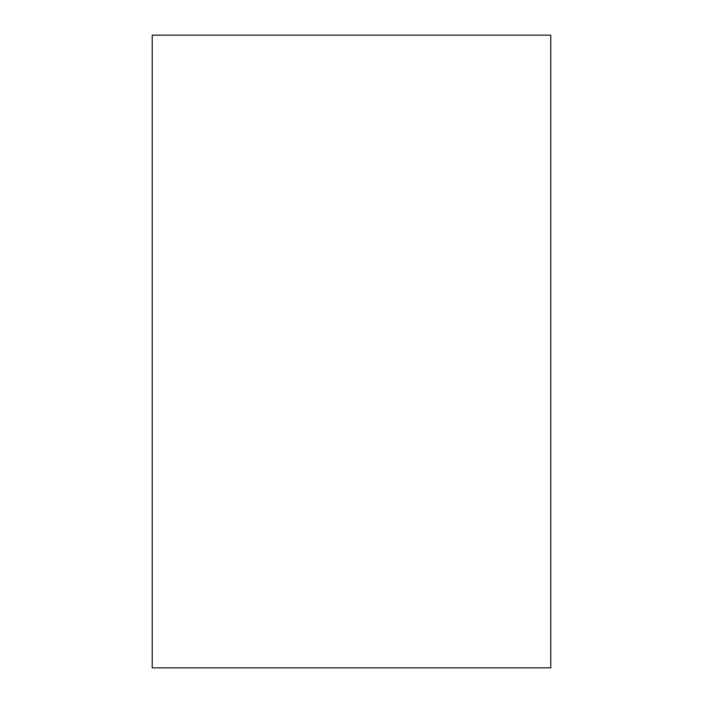 <?xml version="1.0" encoding="UTF-8"?>
<svg xmlns="http://www.w3.org/2000/svg" width="703" height="703" viewBox="0 0 703 703"><rect width="100%" height="100%" fill="white"/><g stroke="black" fill="none" stroke-linecap="round" stroke-linejoin="round"><path stroke-width="1.05" d="M152.226 667.85L152.226 35.15L550.774 35.15L550.774 667.85L152.226 667.85"/></g></svg>
